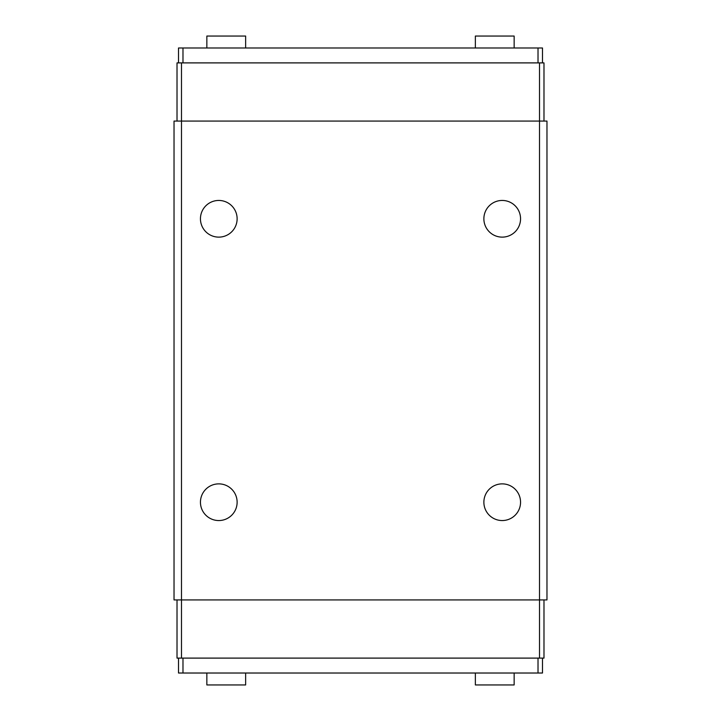 <?xml version="1.0" encoding="UTF-8"?>
<svg xmlns="http://www.w3.org/2000/svg" width="721" height="721" viewBox="0 0 721 721"><rect width="100%" height="100%" fill="white"/><g stroke="black" fill="none" stroke-linecap="round" stroke-linejoin="round"><path stroke-width="1.08" d="M218.787 520.553A18.34 18.34 0 0 1 200.447 502.213A18.34 18.34 0 0 1 218.787 483.872A18.34 18.34 0 0 1 237.128 502.213A18.34 18.34 0 0 1 218.787 520.553M218.787 237.128A18.34 18.34 0 0 1 200.447 218.787A18.34 18.34 0 0 1 218.787 200.447A18.34 18.34 0 0 1 237.128 218.787A18.34 18.34 0 0 1 218.787 237.128M502.213 237.128A18.34 18.34 0 0 1 483.872 218.787A18.34 18.34 0 0 1 502.213 200.447A18.34 18.34 0 0 1 520.553 218.787A18.34 18.34 0 0 1 502.213 237.128M245.636 673.017L245.636 684.95L206.855 684.95L206.855 673.017M514.145 673.017L514.145 684.95L475.364 684.95L475.364 673.017M206.855 47.983L206.855 36.05L245.636 36.05L245.636 47.983M475.364 47.983L475.364 36.05L514.145 36.05L514.145 47.983M502.213 520.553A18.34 18.34 0 0 1 483.872 502.213A18.34 18.34 0 0 1 502.213 483.872A18.34 18.34 0 0 1 520.553 502.213A18.34 18.34 0 0 1 502.213 520.553M542.489 62.898L542.489 47.983L178.511 47.983L178.511 62.898M542.489 658.102L542.489 673.017L178.511 673.017L178.511 658.102M543.985 121.074L543.985 62.898L539.506 62.898L539.506 121.074L546.969 121.074L546.969 599.926L539.506 599.926L539.506 121.074L181.494 121.074L181.494 62.898L539.506 62.898M177.015 121.074L177.015 62.898L181.494 62.898M177.015 599.926L177.015 658.102L543.985 658.102L543.985 599.926M181.494 658.102L181.494 121.074L174.031 121.074L174.031 599.926L539.506 599.926L539.506 658.102M182.981 62.898L182.981 47.983M538.019 62.898L538.019 47.983M182.981 673.017L182.981 658.102M538.019 673.017L538.019 658.102"/></g></svg>
